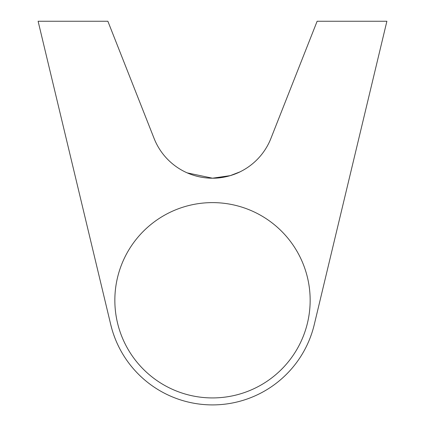 <?xml version="1.0" encoding="UTF-8"?>
<svg xmlns="http://www.w3.org/2000/svg" width="425" height="425" viewBox="0 0 425 425"><rect width="100%" height="100%" fill="white"/><g stroke="black" fill="none" stroke-linecap="round" stroke-linejoin="round"><path stroke-width="0.64" d="M239.854 171.923L230.228 175.642L212.5 178.197C227.646 178.442 240.614 171.604 240.401 171.657M270.9 138.454A62.778 62.778 0 0 1 154.1 138.454L107.87 21.25L38.112 21.25L110.744 324.631A104.63 104.63 0 0 0 314.256 324.631L386.888 21.25L317.13 21.25L270.9 138.454M187.197 172.874L212.5 178.197M110.76 324.689L112.062 329.598M114.846 337.832L113.528 334.22M76.479 181.502L110.744 324.631M310.154 337.832L311.53 334.039M212.5 397.928A97.654 97.654 0 0 1 114.846 300.268A97.654 97.654 0 0 1 212.5 202.613A97.654 97.654 0 0 1 310.154 300.268A97.654 97.654 0 0 1 212.5 397.928"/></g></svg>
